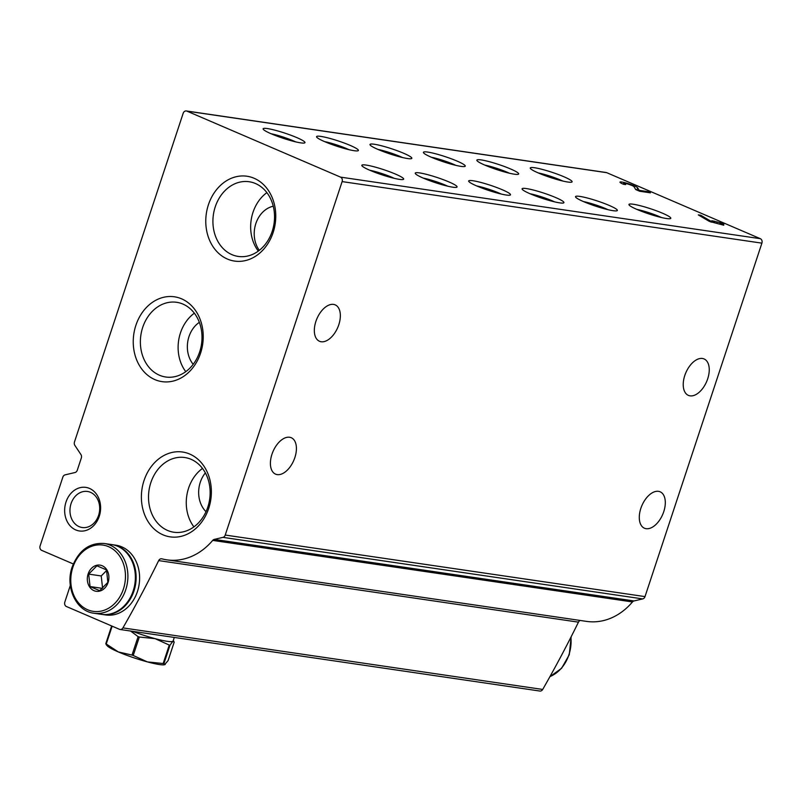 <?xml version="1.0" encoding="UTF-8"?>
<svg xmlns="http://www.w3.org/2000/svg" width="802" height="802" viewBox="0 0 802 802"><rect width="100%" height="100%" fill="white"/><g stroke="black" fill="none" stroke-linecap="round" stroke-linejoin="round"><path stroke-width="1.2" d="M193.192 364.329A26.436 21.474 98.3 0 1 199.347 322.334M79.157 526.653A18.215 14.797 98.3 0 1 70.556 505.44A18.215 14.797 98.3 0 1 87.478 491.466A18.215 14.797 98.3 0 1 99.468 511.636A18.215 14.797 98.3 0 1 82.195 527.515A18.215 14.797 98.3 0 1 79.157 526.653M661.429 217.522A18.215 2.246 18.3 0 0 659.194 216.52A18.215 2.246 18.3 0 0 636.918 209.412M607.996 209.683A18.215 2.246 18.3 0 0 605.761 208.68A18.215 2.246 18.3 0 0 583.495 201.583M554.573 201.853A18.215 2.246 18.3 0 0 552.337 200.851A18.215 2.246 18.3 0 0 530.062 193.743M501.15 194.024A18.215 2.246 18.3 0 0 498.914 193.011A18.215 2.246 18.3 0 0 476.639 185.914M447.727 186.184A18.215 2.246 18.3 0 0 445.491 185.182A18.215 2.246 18.3 0 0 423.215 178.084M394.293 178.355A18.215 2.246 18.3 0 0 392.058 177.342A18.215 2.246 18.3 0 0 369.782 170.245M206.014 511.696A26.436 21.474 98.3 0 1 205.372 472.889M259.317 250.334A26.436 21.474 98.3 0 1 255.718 223.969A26.436 21.474 98.3 0 1 273.261 206.214M562.753 181.031A18.215 2.246 18.3 0 0 560.518 180.029A18.215 2.246 18.3 0 0 538.242 172.921M509.32 173.192A18.215 2.246 18.3 0 0 507.085 172.189A18.215 2.246 18.3 0 0 484.809 165.092M455.897 165.362A18.215 2.246 18.3 0 0 453.661 164.36A18.215 2.246 18.3 0 0 431.386 157.252M402.474 157.533A18.215 2.246 18.3 0 0 400.238 156.52A18.215 2.246 18.3 0 0 377.963 149.423M349.05 149.693A18.215 2.246 18.3 0 0 346.815 148.691A18.215 2.246 18.3 0 0 324.539 141.593M295.617 141.864A18.215 2.246 18.3 0 0 293.382 140.851A18.215 2.246 18.3 0 0 271.106 133.754M70.325 585.42L64.832 602.041A3.529 2.867 -81.7 0 0 66.396 606.502L119.508 629.329A3.529 2.867 -81.7 0 0 120.089 629.49A3.529 2.867 -81.7 0 0 122.927 627.896A1057.527 858.802 -81.7 0 0 158.676 560.598A3.529 2.867 -81.7 0 1 161.633 558.783A3.529 2.867 -81.7 0 1 161.894 558.834A66.095 53.674 -81.7 0 0 166.786 559.836A66.095 53.674 -81.7 0 0 212.7 540.398A3.529 2.867 -81.7 0 1 214.254 539.405L222.946 537.36A3.529 2.867 -81.7 0 0 225.232 535.054L342.123 181.593A3.529 2.867 -81.7 0 0 340.559 177.132L186.926 111.127A3.529 2.867 -81.7 0 0 186.335 110.957A3.529 2.867 -81.7 0 0 183.167 113.303L74.486 441.932A3.529 2.867 -81.7 0 0 74.857 445.381L80.942 454.564A3.529 2.867 -81.7 0 1 81.323 458.012L77.283 470.223A3.529 2.867 -81.7 0 1 74.997 472.528L65.112 474.854A3.529 2.867 -81.7 0 0 62.837 477.16L40.1 545.901A3.529 2.867 -81.7 0 0 41.664 550.362L73.303 563.956M120.089 629.49L539.866 691.043A3.529 2.867 -81.7 0 0 542.703 689.449A1057.527 858.802 -81.7 0 0 578.453 622.151L158.676 560.598M580.217 620.457A3.529 2.867 -81.7 0 0 578.453 622.151M166.786 559.836L586.563 621.39A66.095 53.674 -81.7 0 0 632.467 601.951L212.7 540.398M186.335 110.957L606.111 172.51A3.529 2.867 -81.7 0 1 606.703 172.671L760.336 238.685A3.529 2.867 -81.7 0 1 761.9 243.146L645.008 596.608A3.529 2.867 -81.7 0 1 642.723 598.914L634.031 600.949A3.529 2.867 -81.7 0 0 632.467 601.951M294.855 457.601A19.829 11.308 113.3 0 0 291.236 437.712A19.829 11.308 113.3 0 0 273.021 451.466A19.829 11.308 113.3 0 0 275.577 474.142A19.829 11.308 113.3 0 0 294.855 457.601M663.745 511.696A19.829 11.308 113.3 0 0 660.126 491.796A19.829 11.308 113.3 0 0 641.911 505.551A19.829 11.308 113.3 0 0 644.477 528.237A19.829 11.308 113.3 0 0 663.745 511.696M707.685 378.845A19.829 11.308 113.3 0 0 704.066 358.945A19.829 11.308 113.3 0 0 685.85 372.699A19.829 11.308 113.3 0 0 688.407 395.386A19.829 11.308 113.3 0 0 707.685 378.845M338.795 324.75A19.829 11.308 113.3 0 0 335.166 304.86A19.829 11.308 113.3 0 0 316.95 318.615A19.829 11.308 113.3 0 0 319.517 341.291A19.829 11.308 113.3 0 0 338.795 324.75M709.409 221.422L723.795 225.232L719.905 223.557L723.845 224.139L720.928 222.886L711.855 220.73L714.762 221.984L711.344 221.482L700.727 215.257L698.271 214.896L709.409 221.422M637.63 187.798A9.333 1.153 18.3 0 0 628.547 183.758A9.333 1.153 18.3 0 0 619.956 182.124A9.333 1.153 18.3 0 0 623.425 184.26L625.66 184.59A5.464 0.672 18.3 0 1 623.625 183.337A5.464 0.672 18.3 0 1 628.658 184.29A5.464 0.672 18.3 0 1 633.981 186.665L635.695 189.533L639.695 191.257L650.462 192.831L647.555 191.578L639.154 190.345L637.63 187.798L636.888 190.044M448.879 181.904A22.035 2.717 18.3 0 0 426.103 174.265A22.035 2.717 18.3 0 0 415.296 173.503A22.035 2.717 18.3 0 0 435.306 182.625A22.035 2.717 18.3 0 0 456.809 187.227A22.035 2.717 18.3 0 0 448.879 181.904M502.303 189.743A22.035 2.717 18.3 0 0 479.536 182.104A22.035 2.717 18.3 0 0 468.719 181.332A22.035 2.717 18.3 0 0 488.729 190.455A22.035 2.717 18.3 0 0 510.232 195.066A22.035 2.717 18.3 0 0 502.303 189.743M555.736 197.573A22.035 2.717 18.3 0 0 532.959 189.934A22.035 2.717 18.3 0 0 522.152 189.172A22.035 2.717 18.3 0 0 542.162 198.294A22.035 2.717 18.3 0 0 563.656 202.896A22.035 2.717 18.3 0 0 555.736 197.573M609.159 205.412A22.035 2.717 18.3 0 0 586.382 197.763A22.035 2.717 18.3 0 0 575.575 197.001A22.035 2.717 18.3 0 0 595.585 206.124A22.035 2.717 18.3 0 0 617.089 210.725A22.035 2.717 18.3 0 0 609.159 205.412M662.582 213.242A22.035 2.717 18.3 0 0 639.816 205.603A22.035 2.717 18.3 0 0 628.999 204.831A22.035 2.717 18.3 0 0 649.008 213.954A22.035 2.717 18.3 0 0 670.512 218.565A22.035 2.717 18.3 0 0 662.582 213.242M395.456 174.074A22.035 2.717 18.3 0 0 372.679 166.435A22.035 2.717 18.3 0 0 361.872 165.663A22.035 2.717 18.3 0 0 381.882 174.786A22.035 2.717 18.3 0 0 403.386 179.397A22.035 2.717 18.3 0 0 395.456 174.074M350.203 145.413A22.035 2.717 18.3 0 0 327.427 137.774A22.035 2.717 18.3 0 0 316.62 137.012A22.035 2.717 18.3 0 0 336.629 146.134A22.035 2.717 18.3 0 0 358.133 150.736A22.035 2.717 18.3 0 0 350.203 145.413M403.627 153.252A22.035 2.717 18.3 0 0 380.86 145.613A22.035 2.717 18.3 0 0 370.043 144.841A22.035 2.717 18.3 0 0 390.053 153.964A22.035 2.717 18.3 0 0 411.556 158.575A22.035 2.717 18.3 0 0 403.627 153.252M457.05 161.082A22.035 2.717 18.3 0 0 434.283 153.443A22.035 2.717 18.3 0 0 423.476 152.681A22.035 2.717 18.3 0 0 443.476 161.803A22.035 2.717 18.3 0 0 464.98 166.405A22.035 2.717 18.3 0 0 457.05 161.082M510.483 168.921A22.035 2.717 18.3 0 0 487.706 161.272A22.035 2.717 18.3 0 0 476.899 160.51A22.035 2.717 18.3 0 0 496.909 169.633A22.035 2.717 18.3 0 0 518.413 174.234A22.035 2.717 18.3 0 0 510.483 168.921M563.906 176.751A22.035 2.717 18.3 0 0 541.139 169.112A22.035 2.717 18.3 0 0 530.322 168.34A22.035 2.717 18.3 0 0 550.332 177.463A22.035 2.717 18.3 0 0 571.836 182.074A22.035 2.717 18.3 0 0 563.906 176.751M296.78 137.583A22.035 2.717 18.3 0 0 274.003 129.944A22.035 2.717 18.3 0 0 263.196 129.172A22.035 2.717 18.3 0 0 283.206 138.295A22.035 2.717 18.3 0 0 304.71 142.906A22.035 2.717 18.3 0 0 296.78 137.583M163.017 534.834A42.867 34.807 98.3 0 1 155.037 462.213A42.867 34.807 98.3 0 1 211.066 486.283A42.867 34.807 98.3 0 1 163.017 534.834M227.407 259.046A42.867 34.807 98.3 0 1 219.427 186.425A42.867 34.807 98.3 0 1 275.457 210.495A42.867 34.807 98.3 0 1 227.407 259.046M154.876 379.607A42.867 34.807 98.3 0 1 146.896 306.986A42.867 34.807 98.3 0 1 202.926 331.066A42.867 34.807 98.3 0 1 154.876 379.607M75.769 529.932A22.035 17.895 98.3 0 1 71.659 492.608A22.035 17.895 98.3 0 1 100.461 504.979A22.035 17.895 98.3 0 1 75.769 529.932M159.428 375.216A37.744 30.656 98.3 0 1 141.613 331.266A37.744 30.656 98.3 0 1 176.661 302.304A37.744 30.656 98.3 0 1 201.513 344.098A37.744 30.656 98.3 0 1 165.713 377A37.744 30.656 98.3 0 1 159.428 375.216M185.773 371.657A37.744 30.656 98.3 0 1 194.345 313.191M231.958 254.655A37.744 30.656 98.3 0 1 214.154 210.695A37.744 30.656 98.3 0 1 249.201 181.743A37.744 30.656 98.3 0 1 274.053 223.537A37.744 30.656 98.3 0 1 238.244 256.429A37.744 30.656 98.3 0 1 231.958 254.655M258.314 251.086A37.744 30.656 98.3 0 1 266.886 192.62M167.568 530.443A37.744 30.656 98.3 0 1 149.753 486.483A37.744 30.656 98.3 0 1 184.801 457.531A37.744 30.656 98.3 0 1 209.653 499.325A37.744 30.656 98.3 0 1 173.854 532.227A37.744 30.656 98.3 0 1 167.568 530.443M193.914 526.874A37.744 30.656 98.3 0 1 202.485 468.418M636.166 189.743A9.333 1.153 18.3 0 0 635.625 189.412M647.294 192.37L647.555 191.578M638.953 190.936L639.154 190.345M719.725 224.109L719.905 223.557M720.667 223.668L720.928 222.886M716.737 223.096L716.998 222.304M713.9 221.613L714.081 221.061M714.502 222.766L714.762 221.984M711.123 222.164L711.344 221.482M700.427 216.159L700.727 215.257M88.13 573.931A13.223 10.737 98.3 0 1 106.666 569.57A13.223 10.737 98.3 0 1 99.528 591.144A13.223 10.737 98.3 0 1 88.13 573.931M90.045 586.553L88.681 574.112L96.912 565.801L106.506 569.921L107.879 582.362L99.648 590.683L90.045 586.553L102.415 588.367M104.24 543.485L111.709 544.578A35.248 28.631 98.3 0 1 134.916 583.615A35.248 28.631 98.3 0 1 101.473 614.342L94.014 613.239A35.248 28.631 98.3 0 0 127.448 582.523A35.248 28.631 98.3 0 0 104.24 543.485C89.413 542.523 78.726 550.342 72.18 566.954C64.872 587.134 76.33 611.405 94.014 613.239M112.09 544.638A35.248 28.631 98.3 0 1 112.47 544.688A35.248 28.631 98.3 0 1 135.678 583.726A35.248 28.631 98.3 0 1 102.245 614.452A35.248 28.631 98.3 0 1 101.854 614.392M112.47 544.688L115.949 545.2A35.248 28.631 98.3 0 1 139.157 584.237A35.248 28.631 98.3 0 1 105.714 614.964L102.245 614.452M106.656 570.473L101.232 575.956L88.681 574.112M101.232 575.956L102.576 588.227M106.155 644.628L107.288 645.861A30.847 3.799 18.3 0 0 118.335 651.936L132.009 655.074A35.248 4.351 18.3 0 0 133.222 655.485L139.327 637.029L155.087 638.653A30.847 3.799 18.3 0 0 172.901 641.259A30.847 3.799 18.3 0 0 173.122 640.978L174.285 637.44M107.077 644.577L105.784 643.695A35.248 4.351 18.3 0 0 106.245 644.006L118.335 651.936A30.847 3.799 18.3 0 0 147.398 661.901L133.222 655.485M168.099 660.597L164.49 664.778A30.847 3.799 18.3 0 1 147.398 661.901L163.167 663.525A35.248 4.351 18.3 0 0 163.909 663.635L170.014 645.179L172.901 641.259L174.194 642.141L168.099 660.597M165.212 664.507L163.909 663.635M106.245 644.006L112.15 626.161M105.784 643.695L111.648 625.951M163.167 663.525L169.272 645.069A35.248 4.351 18.3 0 0 170.014 645.179M132.009 655.074L138.114 636.618A35.248 4.351 18.3 0 0 139.327 637.029M172.901 641.259L174.194 642.141M132.541 631.314A30.847 3.799 18.3 0 0 155.087 638.653L169.272 645.069M130.586 631.034L138.114 636.618M542.703 689.449L122.927 627.896M634.031 600.949L214.254 539.405M642.723 598.914L222.946 537.36M645.008 596.608L225.232 535.054M761.9 243.146L342.123 181.593M760.336 238.685L340.559 177.132M606.703 172.671L186.926 111.127M72.842 567.355A33.483 27.198 98.3 0 1 119.789 556.317A33.483 27.198 98.3 0 1 101.714 610.974A33.483 27.198 98.3 0 1 72.842 567.355M549.971 676.577A35.248 28.631 -81.7 0 0 568.919 654.773A35.248 28.631 -81.7 0 0 570.904 637.249M623.324 184.219L623.625 183.337M571.164 636.738L569.26 654.763L561.58 668.327L549.911 676.688M173.252 640.587L173.823 641.219"/></g></svg>
